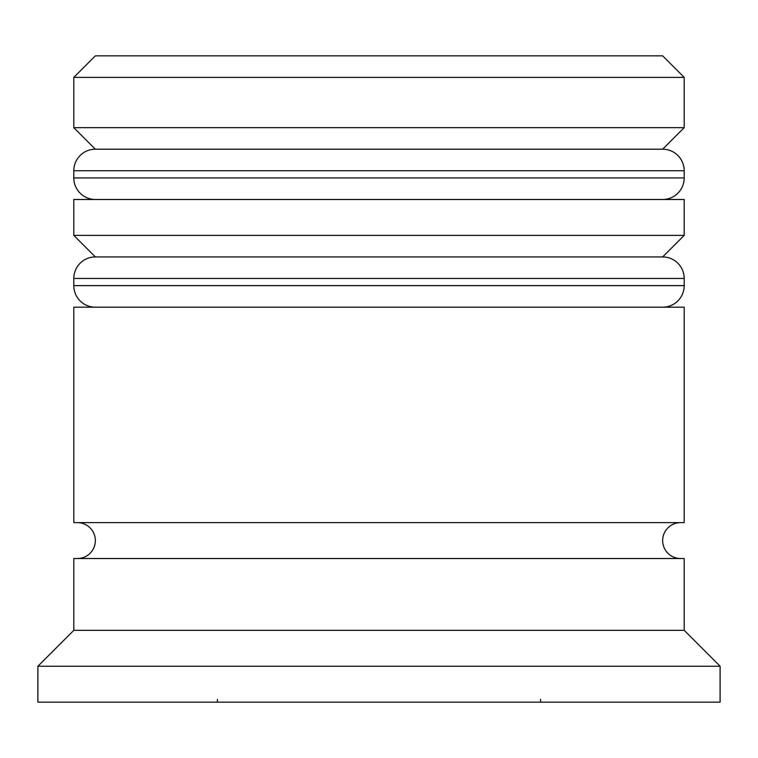 <?xml version="1.0" encoding="UTF-8"?>
<svg xmlns="http://www.w3.org/2000/svg" width="758" height="758" viewBox="0 0 758 758"><rect width="100%" height="100%" fill="white"/><g stroke="black" fill="none" stroke-linecap="round" stroke-linejoin="round"><path stroke-width="1.14" d="M684.199 170.749L73.801 170.749A21.546 21.546 0 0 1 95.347 149.203L73.801 127.666L684.199 127.666L662.653 149.203L95.347 149.203L662.653 149.203A21.546 21.546 0 0 1 684.199 170.749L684.199 177.931A21.546 21.546 0 0 1 662.653 199.477M95.347 199.477A21.546 21.546 0 0 1 73.801 177.931L684.199 177.931M73.801 170.749L73.801 177.931M684.199 278.461L73.801 278.461A21.546 21.546 0 0 1 95.347 256.924L73.801 235.378L684.199 235.378L662.653 256.924L95.347 256.924L662.653 256.924A21.546 21.546 0 0 1 684.199 278.461L684.199 285.643A21.546 21.546 0 0 1 662.653 307.189M95.347 307.189A21.546 21.546 0 0 1 73.801 285.643L684.199 285.643M73.801 278.461L73.801 285.643M77.392 558.523A17.955 17.955 0 0 0 95.347 540.577A17.955 17.955 0 0 0 77.392 522.622M680.608 558.523A17.955 17.955 0 0 1 662.653 540.577A17.955 17.955 0 0 1 680.608 522.622M217.423 699.34L217.423 702.145M73.801 77.392L95.347 55.855L662.653 55.855L684.199 77.392L73.801 77.392L73.801 127.666M73.801 630.334L73.801 558.523L684.199 558.523L684.199 630.334L73.801 630.334L37.9 666.244L37.9 702.145L720.1 702.145L720.1 666.244L37.9 666.244M684.199 630.334L720.1 666.244M684.199 77.392L684.199 127.666M684.199 235.378L684.199 199.477L73.801 199.477L73.801 235.378M684.199 307.189L73.801 307.189L73.801 522.622L684.199 522.622L684.199 307.189M540.577 699.34L540.577 702.145"/></g></svg>
